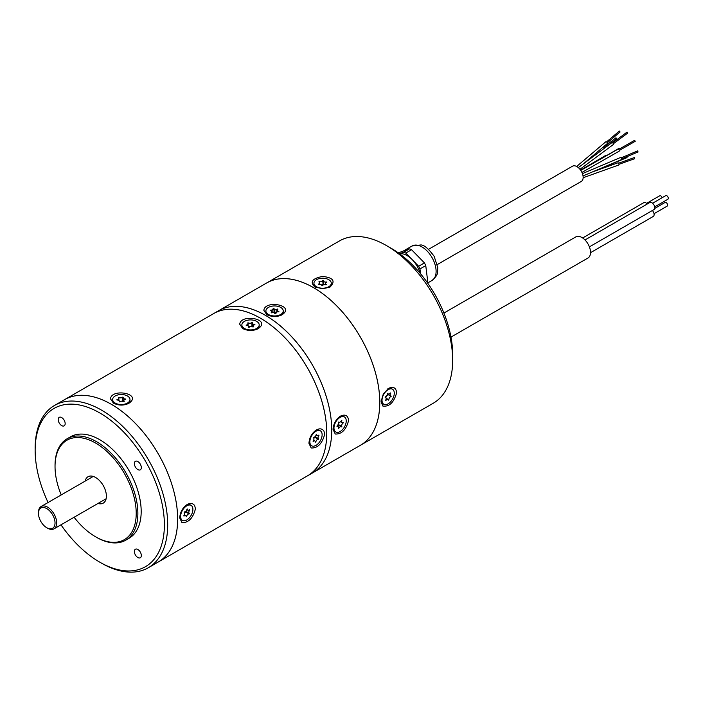 <?xml version="1.0" encoding="UTF-8"?>
<svg xmlns="http://www.w3.org/2000/svg" width="703" height="703" viewBox="0 0 703 703"><rect width="100%" height="100%" fill="white"/><g stroke="black" fill="none" stroke-linecap="round" stroke-linejoin="round"><path stroke-width="1.05" d="M452.67 360.323A93.727 54.113 -120 0 0 386.395 245.54L391.369 248.405A86.697 50.054 60 0 1 452.67 354.584L452.67 360.323A93.727 54.113 -120 0 1 433.259 403.232L360.375 445.315A93.727 54.113 -120 0 0 360.375 445.315A93.727 54.113 -120 0 0 379.769 402.415A93.727 54.113 -120 0 0 338.855 308.099A93.727 54.113 -120 0 0 266.639 282.984L218.607 310.717A93.727 54.113 -120 0 0 218.598 310.717A93.727 54.113 -120 0 1 290.831 335.823A93.727 54.113 -120 0 1 331.737 430.148A93.719 54.105 -120 0 0 297.211 343.038A93.719 54.105 -120 0 0 229.609 306.833M348.618 420.403C346.184 429.735 341.728 434.278 335.261 434.041L333.046 429.392C333.459 423.716 335.92 419.296 340.419 416.141C345.191 413.944 347.923 415.368 348.618 420.403M316.218 468.339A93.719 54.105 -120 0 0 326.763 433.013A93.727 54.113 60 0 1 307.36 475.922L312.308 473.057A93.727 54.113 -120 0 0 312.325 473.049A93.727 54.113 -120 0 0 331.737 430.148A93.727 54.113 -120 0 0 290.814 335.832A93.727 54.113 -120 0 0 218.589 310.726L213.633 313.582A93.727 54.113 60 0 1 285.84 338.705A93.727 54.113 60 0 1 326.754 433.022A93.727 54.113 60 0 1 307.343 475.931A93.727 54.113 60 0 1 307.352 475.922L158.245 562.013A93.727 54.113 -120 0 0 177.657 519.104A93.727 54.113 -120 0 0 136.725 424.797A93.727 54.113 -120 0 0 64.5 399.682A93.727 54.113 -120 0 1 64.518 399.673A93.727 54.113 -120 0 1 136.742 424.788A93.727 54.113 -120 0 1 177.657 519.104A93.719 54.105 -120 0 0 143.122 432.002A93.719 54.105 -120 0 0 75.52 395.789M263.853 310.357C264.908 299.452 296.121 305.418 281.938 314.839C276.956 317.158 271.894 317.079 266.771 314.601L263.853 310.357M344.435 416.967A8.673 5.009 120 0 0 335.77 421.967A8.673 5.009 120 0 0 335.77 431.985A8.673 5.009 120 0 0 342.449 429.656A8.673 5.009 120 0 0 346.236 420.93A8.673 5.009 120 0 0 344.435 416.967L343.512 416.431A8.673 5.009 120 0 0 339.777 416.545M333.099 428.347A8.673 5.009 120 0 0 334.839 431.449L335.77 431.985M338.029 424.331L341.843 426.457L341.473 426.914A2.346 1.353 120 0 0 341.271 426.747A2.346 1.353 120 0 0 338.732 428.496L338.363 428.461A2.346 1.353 120 0 0 338.046 426.466A2.346 1.353 120 0 0 336.992 426.51L336.992 426.018A2.346 1.353 120 0 0 338.363 422.494L338.732 422.028A2.346 1.353 120 0 0 338.934 422.195A2.346 1.353 120 0 0 341.473 420.447L341.843 420.482A2.346 1.353 120 0 0 342.159 422.485A2.346 1.353 120 0 0 343.213 422.433L343.213 422.925A2.346 1.353 120 0 0 341.843 426.457M339.224 422.292A2.346 1.353 120 0 0 338.864 424.735L341.72 426.774M338.53 425.166L338.495 425.192A2.346 1.353 120 0 0 338.292 425.025A2.346 1.353 120 0 0 338.002 424.928M342.633 422.591L343.213 422.925M265.892 310.954A8.673 5.009 -0 0 0 274.565 315.955A8.673 5.009 -0 0 0 283.23 310.954A8.673 5.009 -0 0 0 280.69 307.413A8.673 5.009 -0 0 0 271.244 306.323A8.673 5.009 -0 0 0 265.892 310.954L265.892 312.018A8.673 5.009 -0 0 0 265.892 312.027A8.673 5.009 -0 0 0 267.702 315.085M281.262 315.199A8.673 5.009 -0 0 0 283.23 312.018L283.23 310.954M274.548 313.274L274.539 312.545A2.346 1.353 -0 0 0 274.935 312.677M274.196 312.668A2.346 1.353 0 0 0 274.539 312.545L274.539 309.1A2.346 1.353 -0 0 0 276.13 309.355L276.13 312.536A2.346 1.353 0 0 0 274.583 312.8A2.346 1.353 -0 0 0 272.992 312.545A2.346 1.353 0 0 0 271.797 311.886A2.346 1.353 -0 0 0 271.806 311.737A2.346 1.353 -0 0 0 271.384 310.963A2.346 1.353 0 0 0 271.789 310.199A2.346 1.353 0 0 0 271.771 310.032A2.346 1.353 -0 0 0 272.957 309.364L272.957 312.501M277.325 310.014A2.346 1.353 -0 0 1 277.878 309.276L277.457 309.03A2.346 1.353 180 0 1 276.13 309.355A2.346 1.353 0 0 0 277.325 310.014A2.346 1.353 -0 0 0 277.316 310.164A2.346 1.353 -0 0 0 277.738 310.937A2.346 1.353 0 0 0 277.334 311.701A2.346 1.353 0 0 0 277.351 311.868A2.346 1.353 -0 0 0 276.165 312.536A2.346 1.353 180 0 0 275.989 313.353L275.409 313.45A2.346 1.353 -0 0 0 274.583 312.8M271.771 311.508L271.771 310.366M277.738 310.937A2.346 1.353 180 0 0 278.889 311.438L278.731 311.772A2.346 1.353 -0 0 0 277.351 311.868L277.325 310.313M272.957 309.364A2.346 1.353 0 0 0 274.539 309.1A2.346 1.353 -0 0 1 273.713 308.459L273.133 308.547A2.346 1.353 180 0 1 272.957 309.364M321.192 465.465A93.719 54.105 -120 0 0 331.737 430.139A93.727 54.113 -120 0 1 312.308 473.057M44.465 507.645A11.714 6.766 -120 0 0 38.463 513.375A11.714 6.766 -120 0 0 46.75 527.725A11.714 6.766 -120 0 0 54.948 521.564A11.714 6.766 -120 0 0 44.465 507.645M38.463 513.375L38.463 512.417A12.891 7.443 60 0 1 41.134 506.52A12.891 7.443 60 0 1 45.062 506.116A12.891 7.443 60 0 1 55.432 516.872A12.891 7.443 60 0 1 54.017 528.841A12.891 7.443 60 0 1 47.576 528.199L46.75 527.725M105.995 499.288A15.229 8.796 60 0 1 105.468 499.139M92.576 476.819A15.229 8.796 60 0 1 92.708 476.291M85.125 481.124A15.229 8.796 60 0 1 88.007 476.748A15.229 8.796 60 0 1 95.626 477.504A15.229 8.796 60 0 1 105.573 490.922A15.229 8.796 60 0 1 103.236 503.128A15.229 8.796 60 0 1 98.007 503.445M74.096 517.25A57.409 33.146 -120 0 0 95.626 536.811A57.409 33.146 -120 0 0 136.215 513.375A57.409 33.146 -120 0 0 95.626 443.066A57.409 33.146 -120 0 0 55.036 466.502A57.409 33.146 -120 0 0 61.214 494.93M96.452 537.294L95.626 536.811L96.452 537.294A58.577 33.823 60 0 0 125.74 540.194L129.053 538.278A58.577 33.823 -120 0 0 129.053 470.641A58.577 33.823 -120 0 0 70.476 436.818L67.163 438.734A58.577 33.823 60 0 1 125.74 472.557A58.577 33.823 60 0 1 125.74 540.194M55.036 466.502L55.036 465.544A58.577 33.823 60 0 1 67.163 438.734M137.841 469.586A4.921 2.838 -120 0 0 140.301 469.824A4.921 2.838 -120 0 0 140.301 464.147A4.921 2.838 -120 0 0 135.38 461.309A4.921 2.838 -120 0 0 134.624 465.245A4.921 2.838 -120 0 0 137.841 469.586M61.688 425.623A4.921 2.838 -120 0 0 64.149 425.86A4.921 2.838 -120 0 0 64.149 420.183A4.921 2.838 -120 0 0 59.228 417.336A4.921 2.838 -120 0 0 58.472 421.282A4.921 2.838 -120 0 0 61.688 425.623M137.841 557.514A4.921 2.838 -120 0 0 140.301 557.76A4.921 2.838 -120 0 0 140.301 552.075A4.921 2.838 -120 0 0 135.38 549.236A4.921 2.838 -120 0 0 134.624 553.182A4.921 2.838 -120 0 0 137.841 557.514M60.976 524.825A91.381 52.76 -120 0 0 99.764 562.163A91.381 52.76 -120 0 0 164.379 524.851A91.381 52.76 -120 0 0 99.764 412.933A91.381 52.76 -120 0 0 35.15 450.245A91.381 52.76 -120 0 0 48.085 502.504M101.425 563.121L99.764 562.163L101.425 563.121A93.727 54.113 60 0 0 148.289 567.76L158.228 562.022A93.727 54.113 -120 0 0 177.639 519.113A93.719 54.105 -120 0 1 167.103 554.43M313.406 437.758A2.83 1.634 -60 0 1 314.021 437.266M254.855 324.768L254.934 324.76A2.346 1.353 0 0 0 253.071 326.078A2.346 1.353 0 0 0 253.458 326.825L252.975 327.036A2.346 1.353 0 0 0 249.134 327.326A2.83 1.634 180 0 1 248.695 327.238M125.626 399.383L125.705 399.366A2.346 1.353 0 0 0 123.833 400.692A2.346 1.353 0 0 0 124.22 401.431L123.746 401.65A2.346 1.353 0 0 0 119.905 401.94A2.83 1.634 180 0 1 119.466 401.844M184.177 512.373A2.83 1.634 -60 0 1 184.784 511.872M35.15 450.245L35.15 448.329A93.727 54.113 60 0 1 54.562 405.429A93.727 54.113 60 0 1 126.786 430.535A93.727 54.113 60 0 1 167.692 524.851A93.727 54.113 60 0 1 148.289 567.76M314.654 436.985L315.348 437.6A2.346 1.353 120 0 0 313.846 438.285M315.164 436.581A2.346 1.353 120 0 0 315.542 437.029A2.346 1.353 120 0 0 315.612 437.064L315.348 437.6L318.336 439.322A2.346 1.353 120 0 0 315.805 441.994L315.383 442.178A2.346 1.353 120 0 0 314.9 440.992A2.346 1.353 120 0 0 313.204 441.51L313.046 441.15A2.346 1.353 120 0 0 313.468 437.837A2.346 1.353 120 0 0 313.397 437.802L313.661 437.266A2.346 1.353 120 0 0 316.192 434.595L316.614 434.41A2.346 1.353 120 0 0 317.097 435.596A2.346 1.353 120 0 0 318.784 435.087L318.951 435.447A2.346 1.353 120 0 0 318.521 438.751A2.346 1.353 120 0 0 318.591 438.786L318.336 439.322M318.459 438.707L315.577 437.363L318.564 439.085M251.894 326.869L252.5 326.078A2.346 1.353 0 0 0 252.377 326.508A2.346 1.353 0 0 0 252.43 326.772M248.651 326.5A2.346 1.353 0 0 0 251.938 325.946L252.377 325.99M248.097 325.867L248.097 322.8A2.346 1.353 0 0 0 251.938 322.501L251.938 325.946L252.5 322.642A2.346 1.353 0 0 0 252.377 323.064A2.346 1.353 0 0 0 254.855 324.408M122.656 401.483L123.262 400.692A2.346 1.353 0 0 0 123.148 401.114A2.346 1.353 0 0 0 123.192 401.387M119.413 401.114A2.346 1.353 0 0 0 122.709 400.561L123.148 400.605M118.869 400.482L118.869 397.406A2.346 1.353 0 0 0 122.709 397.116L122.709 400.561L123.262 397.248A2.346 1.353 0 0 0 123.148 397.67A2.346 1.353 0 0 0 125.626 399.023M185.425 511.599L186.119 512.215A2.346 1.353 120 0 0 184.608 512.9M185.935 511.186A2.346 1.353 120 0 0 186.313 511.635A2.346 1.353 120 0 0 186.374 511.679L186.119 512.215L189.098 513.937A2.346 1.353 120 0 0 186.567 516.608L186.146 516.784A2.346 1.353 120 0 0 185.662 515.607A2.346 1.353 120 0 0 183.975 516.116L183.808 515.756A2.346 1.353 120 0 0 184.239 512.452A2.346 1.353 120 0 0 184.168 512.417L184.423 511.881A2.346 1.353 120 0 0 186.954 509.209L187.376 509.025A2.346 1.353 120 0 0 187.859 510.202A2.346 1.353 120 0 0 189.555 509.693L189.713 510.053A2.346 1.353 120 0 0 189.292 513.357A2.346 1.353 120 0 0 189.362 513.392L189.098 513.937M189.23 513.322L186.348 511.977L189.327 513.7M315.357 441.739L315.805 441.994M249.134 327.326L248.581 327.194A2.346 1.353 0 0 0 248.695 326.772A2.346 1.353 0 0 0 246.217 325.419L246.138 325.076A2.346 1.353 0 0 0 248.01 323.749A2.346 1.353 0 0 0 247.623 323.011L248.097 322.8M119.905 401.94L119.343 401.808A2.346 1.353 0 0 0 119.466 401.387A2.346 1.353 0 0 0 116.988 400.033L116.909 399.691A2.346 1.353 0 0 0 118.772 398.364A2.346 1.353 0 0 0 118.385 397.626L118.869 397.406M186.128 516.354L186.567 516.608M321.658 432.31A8.673 5.009 120 0 0 320.331 430.79A8.673 5.009 120 0 0 311.657 435.79A8.673 5.009 120 0 0 311.657 445.799A8.673 5.009 120 0 0 319.399 442.213A8.673 5.009 120 0 0 321.658 432.31M253.853 320.296A8.673 5.009 0 0 0 241.867 324.918A8.673 5.009 0 0 0 250.54 329.918A8.673 5.009 0 0 0 259.205 324.918A8.673 5.009 0 0 0 253.853 320.296M124.616 394.901A8.673 5.009 0 0 0 112.638 399.532A8.673 5.009 0 0 0 121.303 404.533A8.673 5.009 0 0 0 129.976 399.532A8.673 5.009 0 0 0 124.616 394.901M192.429 506.925A8.673 5.009 120 0 0 191.102 505.395A8.673 5.009 120 0 0 182.429 510.404A8.673 5.009 120 0 0 182.429 520.413A8.673 5.009 120 0 0 190.17 516.828A8.673 5.009 120 0 0 192.429 506.925M320.331 430.79L319.408 430.254A8.673 5.009 120 0 0 315.7 430.359M308.995 442.205A8.673 5.009 120 0 0 310.735 445.271L311.657 445.799M241.867 324.918L241.867 325.981A8.673 5.009 0 0 0 241.867 325.99A8.673 5.009 0 0 0 243.651 329.022M257.263 329.145A8.673 5.009 0 0 0 259.205 325.981L259.205 324.918M112.638 399.532L112.638 400.596A8.673 5.009 0 0 0 112.638 400.605A8.673 5.009 0 0 0 114.413 403.636M128.034 403.75A8.673 5.009 0 0 0 129.976 400.596L129.976 399.532M191.102 505.395L190.17 504.868A8.673 5.009 120 0 0 186.471 504.965M179.766 516.819A8.673 5.009 120 0 0 181.506 519.877L182.429 520.413M323.951 431.115L324.681 434.226C322.211 443.646 317.712 448.242 311.174 448.004L308.942 443.312C309.355 437.574 311.842 433.11 316.394 429.92C319.716 428.171 322.229 428.575 323.951 431.115M239.723 324.232C240.795 313.222 272.325 319.232 257.983 328.767C252.948 331.104 247.843 331.025 242.667 328.521L239.723 324.232M110.485 398.847C111.557 387.836 143.096 393.847 128.754 403.373C123.719 405.719 118.614 405.64 113.438 403.135L110.485 398.847M194.722 505.729L195.452 508.831C192.974 518.26 188.474 522.847 181.945 522.619L179.704 517.918C180.126 512.188 182.613 507.724 187.156 504.534C190.478 502.786 193 503.181 194.722 505.729M64.518 399.673L213.615 313.6A93.727 54.113 60 0 1 213.633 313.582A93.727 54.113 60 0 1 285.857 338.697A93.727 54.113 60 0 1 326.772 433.013A93.719 54.105 -120 0 0 292.237 345.911A93.719 54.105 -120 0 0 224.635 309.698M369.242 437.723A93.719 54.105 -120 0 0 379.778 402.406A93.719 54.105 -120 0 0 345.252 315.296A93.719 54.105 -120 0 0 277.65 279.091M312.325 473.049L360.358 445.324A93.727 54.113 -120 0 0 379.787 402.406A93.727 54.113 -120 0 0 338.872 308.09A93.727 54.113 -120 0 0 266.648 282.975A93.727 54.113 -120 0 0 266.639 282.984M612.946 163.395L627.014 157.63L626.971 156.664M621.619 158.931L638.104 151.945L637.524 151.127M627.471 133.008L627.067 132.102L612.647 142.823M607.752 145.732L616.698 138.711L615.977 137.788L603.939 147.235M619.703 148.843L618.974 148.342L606.425 155.679M620.055 131.979L619.334 131.066L606.531 141.918M619.29 150.433L635.231 141.321L634.651 140.31L618.702 149.414M618.991 164.309L634.695 158.702L634.282 157.604M654.713 208.448L665.073 202.464A2.109 1.221 60 0 1 665.284 202.385A2.109 1.221 60 0 1 667.279 203.852A2.109 1.221 60 0 1 667.182 206.12L654.027 213.712M646.558 203.369L659.713 195.777A2.109 1.221 60 0 1 659.924 195.698A2.109 1.221 60 0 1 662.138 197.71M652.586 203.229L665.741 195.636A2.109 1.221 60 0 1 665.952 195.548A2.109 1.221 60 0 1 667.947 197.025A2.109 1.221 60 0 1 667.85 199.283L654.695 206.875M602.128 168.465L612.55 164.194A1.169 0.773 -112.3 0 0 612.937 163.245M583.024 175.917L621.39 159.66A1.169 0.571 -113 0 0 621.417 159.651A1.169 0.571 -113 0 0 621.584 158.746A1.169 0.571 -113 0 0 620.96 157.639A1.169 0.571 -113 0 0 620.477 157.507L582.427 173.623M579.975 169.3L613.306 144.528A1.169 0.562 -126.6 0 0 613.438 144.089A1.169 0.562 -126.6 0 0 612.796 142.946A1.169 0.562 -126.6 0 0 611.909 142.647L578.323 167.604M604.624 148.052A1.169 0.765 -128.1 0 0 603.051 147.182L602.761 147.41M606.469 155.723A1.169 0.808 -120.3 0 0 605.52 155.53L580.599 170.117M607.155 143.676A1.169 0.668 -130.3 0 0 607.225 143.632A1.169 0.668 -130.3 0 0 606.97 142.305A1.169 0.668 -130.3 0 0 605.714 141.848L576.653 166.47M619.167 151.171A1.169 0.527 -119.7 0 0 619.176 151.163A1.169 0.527 -119.7 0 0 619.053 149.888A1.169 0.527 -119.7 0 0 618.016 149.133L580.783 170.39M583.139 177.736L618.64 165.056A1.169 0.677 -109.7 0 0 618.684 165.038A1.169 0.677 -109.7 0 0 618.868 163.685A1.169 0.677 -109.7 0 0 617.849 162.85L592.488 171.91M652.384 210.513A4.104 2.364 60 0 1 653.263 216.454L590.52 252.685M582.646 237.974L643.807 202.657A4.104 2.364 60 0 1 644.22 202.499A4.104 2.364 60 0 1 647.208 204.037M584.993 239.951L649.836 202.517A4.104 2.364 60 0 1 650.249 202.359A4.104 2.364 60 0 1 654.115 205.223A4.104 2.364 60 0 1 653.931 209.617L589.395 246.876M437.336 264.539L581.328 181.409A8.787 5.07 -120 0 0 581.39 171.374A8.787 5.07 -120 0 0 572.673 166.119A8.787 5.07 -120 0 0 572.541 166.189L428.558 249.319M443.909 313.055L575.81 236.902A12.188 7.039 60 0 1 577.049 236.436A12.188 7.039 60 0 1 588.534 244.934A12.188 7.039 60 0 1 587.998 258.001L450.983 337.106M403.504 250.962A19.912 11.503 60 0 1 404.717 250.54L398.311 252.869M417.283 255.567A19.912 11.503 60 0 1 418.733 257.052L411.589 249.723L405.789 253.071A22.145 12.786 -120 0 0 403.68 252.228L409.48 248.88A22.145 12.786 60 0 1 411.589 249.723M426.686 273.107A19.912 11.503 60 0 1 426.923 275.014L425.763 265.593L419.963 268.941A22.145 12.786 -120 0 0 418.628 266.252L412.933 260.4A19.912 11.503 60 0 1 420.183 273.353M418.628 266.252L424.427 262.904A22.145 12.786 60 0 1 425.763 265.593M424.427 262.904L418.733 257.052M427.424 282.764L427.846 282.518A22.145 12.786 60 0 1 427.652 283.089M427.846 282.518L426.923 275.014M409.48 248.88L404.717 250.54M399.541 253.757A19.912 11.503 60 0 1 411.483 258.915L405.789 253.071M420.561 273.81L419.963 268.941M403.68 252.228L399.462 253.695M411.483 258.915A19.912 11.503 60 0 1 412.933 260.4M385.253 397.3A2.83 1.634 -60 0 1 385.367 396.861M323.002 285.102A2.83 1.634 180 0 1 322.958 285.023A2.83 1.634 180 0 1 321.877 285.682A2.346 1.353 -0 0 0 318.731 284.416L318.485 284.1A2.346 1.353 -0 0 0 319.707 282.914A2.346 1.353 -0 0 0 318.863 281.877L319.215 281.587A2.346 1.353 -0 0 0 322.739 280.664L323.345 280.699A2.346 1.353 -0 0 0 323.345 280.734A2.346 1.353 -0 0 0 326.491 282.008L326.737 282.325A2.346 1.353 -0 0 0 325.515 283.511A2.346 1.353 -0 0 0 326.359 284.548L326.007 284.829A2.346 1.353 -0 0 0 322.475 285.752L321.877 285.717A2.346 1.353 -0 0 0 321.877 285.682L321.877 285.717M387.168 394.48L388.153 394.321M387.432 393.996A2.346 1.353 120 0 0 387.678 394.216L390.657 395.938A2.346 1.353 120 0 0 391.132 396.044L390.982 396.589A2.346 1.353 120 0 0 388.864 399.822L388.443 400.139A2.346 1.353 120 0 0 388.003 399.497A2.346 1.353 120 0 0 385.885 400.508L385.613 400.279A2.346 1.353 120 0 0 385.639 397.529A2.346 1.353 120 0 0 385.165 397.415L385.314 396.87A2.346 1.353 120 0 0 387.432 393.645L387.854 393.32A2.346 1.353 120 0 0 388.293 393.97A2.346 1.353 120 0 0 390.42 392.959L390.692 393.179A2.346 1.353 120 0 0 390.657 395.938M388.179 394.506L388.003 394.875A2.346 1.353 120 0 0 386.826 395.657M386.492 396.088A2.346 1.353 120 0 0 385.885 397.749M391.176 396.299L388.197 394.585L390.982 396.589M322.958 285.023L323.345 284.144A2.346 1.353 -0 0 0 323.345 284.179A2.346 1.353 -0 0 0 323.617 284.812M321.605 285.049A2.346 1.353 -0 0 0 322.739 284.109L323.345 284.144L323.345 280.769M322.739 280.664L323.064 284.03L323.064 280.585M386.088 398.214L388.864 399.822M319.215 282.088L319.215 281.587M383.407 403.961A8.673 5.009 120 0 0 383.82 404.243A8.673 5.009 120 0 0 392.485 399.234A8.673 5.009 120 0 0 392.485 389.225A8.673 5.009 120 0 0 384.031 393.865A8.673 5.009 120 0 0 383.407 403.961M321.754 288.195A8.673 5.009 -0 0 0 331.28 283.212A8.673 5.009 -0 0 0 322.607 278.203A8.673 5.009 -0 0 0 313.942 283.212A8.673 5.009 -0 0 0 321.754 288.195M381.149 400.605A8.673 5.009 120 0 0 382.485 403.425A8.673 5.009 120 0 0 382.889 403.707L383.82 404.243M392.485 389.225L391.562 388.689A8.673 5.009 120 0 0 387.819 388.812M329.303 287.457A8.673 5.009 -0 0 0 331.28 284.276L331.28 283.212M313.942 283.212L313.942 284.276A8.673 5.009 -0 0 0 315.752 287.342M382.819 406.026L381.096 401.65L383.311 393.944L388.469 388.399C393.241 386.202 395.974 387.625 396.668 392.661C393.908 402.529 389.286 406.984 382.819 406.026M322.598 288.801L314.821 286.859C309.663 281.921 312.264 278.441 322.615 276.437C333.319 277.597 335.779 281.147 329.988 287.096L322.598 288.801M386.395 245.54A93.727 54.113 -120 0 0 339.531 240.901L266.648 282.975M271.384 310.963A2.346 1.353 180 0 0 270.242 310.462L270.391 310.128A2.346 1.353 -0 0 0 271.771 310.032M271.797 311.886A2.346 1.353 -0 0 1 271.244 312.624L271.666 312.87A2.346 1.353 180 0 1 272.992 312.545M412.063 245.988L420.772 244.952C423.971 244.811 428.435 248.607 434.173 256.331L437.776 267.667L437.556 272.017C437.697 274.398 435.842 277.219 431.976 280.479A19.912 11.503 -120 0 0 436.036 269.75A19.912 11.503 -120 0 0 426.774 250.672A19.912 11.503 -120 0 0 412.063 245.988L403.355 251.015M340.683 421.624L342.159 422.485M338.292 425.025L341.271 426.747M337.124 425.93L338.046 426.466M277.334 311.701L277.316 310.164M271.789 311.578L271.789 310.199M93.235 476.441L41.134 506.52M106.127 498.761L54.017 528.841M54.562 405.429L64.5 399.682M313.617 440.254L314.9 440.992M315.542 437.029L318.521 438.751M316.086 435.016L317.097 435.596M248.695 327.282L248.695 326.772M253.071 327.027L253.071 326.078M252.377 326.508L252.377 323.064M248.01 325.814L248.01 323.749M119.466 401.896L119.466 401.387M123.833 401.641L123.833 400.692M123.148 401.114L123.148 397.67M118.772 400.429L118.772 398.364M184.388 514.868L185.662 515.607M186.313 511.635L189.292 513.357M186.857 509.622L187.859 510.202M621.162 157.85L637.647 150.873M613.35 143.763L627.77 133.043M607.287 142.814L620.09 131.962M618.596 163.201L634.308 157.595M607.225 143.632L583.349 163.869M619.176 151.163L581.935 172.428M431.976 280.479L427.705 282.949M387.52 393.522L388.293 393.97M385.139 397.239L385.639 397.529M386.114 398.399L388.003 399.497M323.345 284.179L323.345 280.734M319.707 284.337L319.707 282.914M325.515 284.697L325.515 283.511"/></g></svg>
